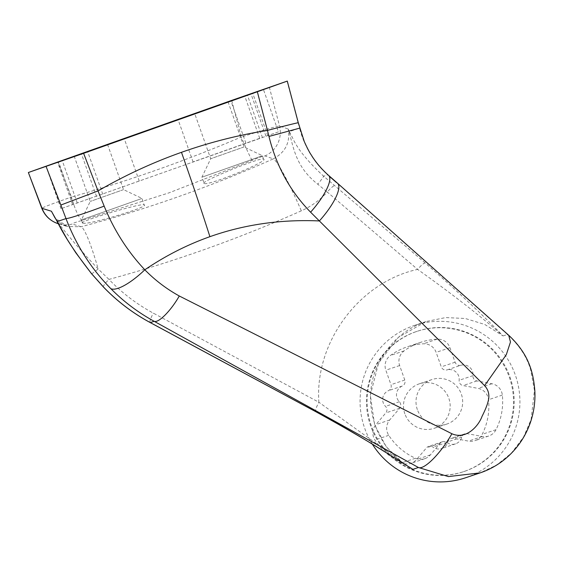 <?xml version="1.0" encoding="UTF-8"?>
<svg xmlns="http://www.w3.org/2000/svg" width="563" height="563" viewBox="0 0 563 563"><rect width="100%" height="100%" fill="white"/><g stroke="black" fill="none" stroke-linecap="round" stroke-linejoin="round"><path stroke-width="0.42" stroke-dasharray="2.81 2.11" d="M404.846 413.826A23.463 23.329 -108.6 0 1 419.358 383.797A23.463 23.329 -108.6 0 1 448.817 398.245A23.463 23.329 -108.6 0 1 434.312 428.274A23.463 23.329 -108.6 0 1 404.846 413.826M417.352 409.618A23.463 23.329 -108.6 0 1 431.856 379.589A23.463 23.329 -108.6 0 1 461.322 394.037A23.463 23.329 -108.6 0 1 446.818 424.066A23.463 23.329 -108.6 0 1 417.352 409.618M460.886 365.26A9.641 9.585 -108.6 0 1 472.976 375.641A4.821 4.793 71.4 0 0 476.882 380.919L491.928 383.748A12.858 12.78 -108.6 0 1 502.337 395.078A62.352 61.986 -108.6 0 1 496.017 429.682A12.858 12.78 -108.6 0 1 482.294 436.48L467.248 433.651A4.821 4.793 71.4 0 0 461.737 437.162A9.641 9.585 -108.6 0 1 446.783 442.462A4.821 4.793 71.4 0 0 440.294 443.201L430.378 454.876A12.858 12.78 -108.6 0 1 415.438 458.233A62.352 61.986 -108.6 0 1 388.751 435.326A12.858 12.78 -108.6 0 1 389.716 419.963L399.624 408.295A4.821 4.793 71.4 0 0 399.336 401.736A9.641 9.585 -108.6 0 1 402.2 386.056A4.821 4.793 71.4 0 0 404.79 380.032L399.653 365.542A12.858 12.78 -108.6 0 1 404.185 350.848A62.352 61.986 -108.6 0 1 420.779 342.283A62.352 61.986 -108.6 0 1 437.191 339.151A12.858 12.78 -108.6 0 1 449.95 347.716L455.087 362.213A4.821 4.793 71.4 0 0 460.886 365.26L447.064 369.905A9.641 9.585 -108.6 0 1 459.155 380.292A4.821 4.793 71.4 0 0 463.06 385.571L478.107 388.393A12.858 12.78 -108.6 0 1 488.515 399.723A62.352 61.986 -108.6 0 1 482.195 434.326A12.858 12.78 -108.6 0 1 468.472 441.125L453.426 438.295A4.821 4.793 71.4 0 0 447.923 441.807A9.641 9.585 -108.6 0 1 432.961 447.113A4.821 4.793 71.4 0 0 426.472 447.852L416.557 459.521A12.858 12.78 -108.6 0 1 401.616 462.877A62.352 61.986 -108.6 0 1 374.93 439.97A12.858 12.78 -108.6 0 1 375.894 424.615L385.803 412.939A4.821 4.793 71.4 0 0 385.514 406.38A9.641 9.585 -108.6 0 1 388.379 390.701A4.821 4.793 71.4 0 0 390.968 384.684L385.831 370.187A12.858 12.78 -108.6 0 1 390.363 355.499A62.352 61.986 -108.6 0 1 406.958 346.935A62.352 61.986 -108.6 0 1 423.369 343.803A12.858 12.78 -108.6 0 1 436.128 352.368L441.265 366.858A4.821 4.793 71.4 0 0 447.064 369.905M370.721 426.156A73.922 73.493 -108.6 0 1 416.437 331.537A73.922 73.493 -108.6 0 1 509.269 377.062A73.922 73.493 -108.6 0 1 463.553 471.674A73.922 73.493 -108.6 0 1 370.721 426.156M371.383 425.931A73.922 73.493 -108.6 0 1 417.092 331.318A73.922 73.493 -108.6 0 1 509.923 376.844A73.922 73.493 -108.6 0 1 464.215 471.456A73.922 73.493 -108.6 0 1 371.383 425.931M259.529 138.378L193.067 161.919L259.529 138.378M139.054 181.068L72.592 204.608L139.054 181.068M262.309 155.81L201.892 177.211L262.309 155.81M243.927 146.978L210.696 158.745L243.927 146.978M141.834 198.493L81.417 219.894L141.834 198.493M123.452 189.661L90.221 201.434L123.452 189.661M82.747 223.089C86.209 225.791 151.391 206.361 144.058 204.784C140.834 202.912 75.667 222.357 82.747 223.089L82.48 222.892M107.568 144.487L123.55 189.632L142.01 198.436L144.058 204.784M204.299 183.439C207.979 186.297 270.845 160.392 263.456 159.055C260.057 157.021 197.205 182.933 204.299 183.439L201.892 177.211L210.696 158.745L194.714 113.606M228.036 101.804L244.025 146.943L262.485 155.754L263.456 159.055M372.41 444.242A80.354 79.883 -108.6 0 1 364.697 428.288A80.354 79.883 -108.6 0 1 414.382 325.442A80.354 79.883 -108.6 0 1 515.293 374.93A80.354 79.883 -108.6 0 1 465.601 477.769M337.448 183.158A38.573 11.344 131.3 0 0 336.505 182.574L507.453 334.471C519.121 345.006 526.862 356.773 530.663 369.757L534.449 390.363L531.113 419.456L523.541 437.085L511.345 453.208L496.629 465.073L480.119 472.892M403.544 463.595L386.359 446.909L374.634 424.945L370.327 395.127L378.632 362.903L398.315 337.378L425.91 321.572L445.713 317.567L465.284 318.496L484.743 324.45L503.069 335.942L502.062 334.908C481.977 314.217 456.34 290.234 425.156 262.949C423.777 263.076 421.258 265.229 417.605 269.403C360.334 281.725 314.583 341.241 318.876 402.242L153.333 313.141C136.809 304.224 122.023 292.978 108.962 279.403C174.741 261.499 238.86 238.649 301.311 210.844C311.262 206.382 319.918 200.111 327.272 192.032L417.605 269.403C449.738 292.183 477.832 313.978 501.872 334.788M425.156 262.949L323.634 176.205C307.743 161.454 297.461 148.822 292.788 138.315L289.347 131.58L299.488 128.167L301.655 135.331C307.278 151.215 315.956 164.389 327.68 174.84A38.573 10.711 131.2 0 1 328.574 175.382M103.43 287.017A9.641 1.661 136.2 0 1 108.962 279.403L98.152 268.952C83.071 253.118 70.305 238.473 59.854 225.003L53.668 215.523C57.982 221.906 58.665 222.73 67.243 226.509L58.334 223.757A25.715 25.469 107.2 0 0 58.341 223.757L58.214 223.715A25.715 25.469 107.2 0 0 58.334 223.757A25.715 25.469 107.2 0 0 72.296 224.032C72.015 223.56 75.372 222.329 82.374 220.337L169.069 192.827L252.196 160.328C259.156 157.38 263.428 155.916 265.018 155.93L273.28 158.879C242.569 172.552 211.385 184.995 179.738 196.213C147.246 207.719 114.366 217.902 81.1 226.748L67.243 226.509L55.047 217.987M231.71 100.383L241.245 137.041C262.492 130.356 275.244 126.661 279.515 125.95L288.249 129.054L289.452 132.769A9.641 7.854 -23.5 0 0 289.347 131.58L288.249 129.054C290.395 142.39 285.406 152.334 273.28 158.879A51.423 4.968 66 0 1 301.311 210.844M252.196 160.328A25.715 0.985 -113.2 0 1 241.245 137.041C185.473 160.821 128.871 180.822 71.417 197.05L57.975 161.947M425.748 321.628C404.164 328.968 388.055 343.74 377.428 365.957C361.791 398.766 372.98 445.439 408.323 466.565L318.876 402.242C315.991 407.837 314.991 410.997 315.871 411.708M82.374 220.337A25.715 4.588 -105.7 0 1 71.417 197.05C51.163 204.151 41.373 207.909 42.056 208.331M269.311 87.131L279.515 125.95A25.715 25.497 -70.4 0 1 265.018 155.93M289.452 132.769C293.752 150.004 297.004 167.964 317.771 184.228L327.272 192.032A9.641 1.689 -49.4 0 1 334.823 185.572M329.228 176.191L327.68 174.84L323.634 176.205A9.641 0.605 -50.7 0 1 317.771 184.228M57.679 222.744A9.641 7.474 151.4 0 0 59.854 225.003M91.544 273.717A9.641 0.57 140.2 0 0 98.152 268.952A51.423 6.116 75.1 0 0 81.1 226.748L72.296 224.032M287.074 81.163L298.094 122.875A38.573 0.5 165.2 0 0 298.299 122.769M278.432 131.862L61.015 208.669L278.432 131.862L263.414 89.44M73.626 204.425L58.608 162.01M491.928 383.748L478.107 388.393M399.624 408.295L385.803 412.939M503.069 335.942L507.453 334.471M298.094 122.875L299.713 128.139M150.187 322.564A9.641 1.696 118.3 0 1 153.333 313.141M267.763 135.753L252.745 93.331M262.464 137.639L247.439 95.217M102.762 194.221L87.744 151.806M96.526 196.424L81.501 154.009M61.121 208.634L46.103 166.219M77.222 202.891L62.212 160.518M245.883 143.129L230.872 100.742M265.926 136.063L251.014 93.951M449.95 347.716L436.128 352.368M437.191 339.151L423.369 343.803M404.185 350.848L390.363 355.499M399.653 365.542L385.831 370.187M404.79 380.032L390.968 384.684M402.2 386.056L388.379 390.701M399.336 401.736L385.514 406.38M389.716 419.963L375.894 424.615M388.751 435.326L374.93 439.97M415.438 458.233L401.616 462.877M430.378 454.876L416.557 459.521M440.294 443.201L426.472 447.852M446.783 442.462L432.961 447.113M461.737 437.162L447.923 441.807M467.248 433.651L453.426 438.295M482.294 436.48L468.472 441.125M496.017 429.682L482.195 434.326M502.337 395.078L488.515 399.723M476.882 380.919L463.06 385.571M472.976 375.641L459.155 380.292M455.087 362.213L441.265 366.858M431.856 379.589L419.358 383.797M417.092 331.318L416.437 331.537M193.067 161.919L178.14 119.778M72.592 204.608L57.63 162.341M82.48 222.899L81.417 219.894L90.221 201.434L74.239 156.289M414.382 325.442L425.91 321.572M61.015 208.669L45.997 166.247M139.251 181.004L124.317 138.843M259.726 138.315L244.792 96.16M464.215 471.456L463.553 471.674M420.779 342.283L406.958 346.935M424.734 458.697L410.913 463.342M442.405 441.765L428.584 446.417M455.53 443.855L441.709 448.5M464.848 433.82L451.026 438.464M488.698 436.036L474.876 440.681M446.818 424.066L434.312 428.274"/><path stroke-width="0.84" d="M244.504 95.963L178.049 119.504L244.504 95.963M124.029 138.653L57.574 162.193L124.029 138.653M287.074 81.163L231.71 100.383A1285.646 2.231 -19.5 0 0 57.975 161.947L28.368 172.51L83.613 153.326L98.032 190.927C124.972 175.353 152.784 162.489 181.476 152.32C209.38 142.432 238.036 135.127 267.453 130.405L257.347 91.762L287.285 81.093L298.299 122.769A38.573 0.5 165.2 0 0 267.453 130.405L268.952 136.429C276.334 166.078 290.219 191.336 310.6 212.195L319.369 220.942C280.789 219.253 244.3 224.503 209.908 236.678C187.219 244.722 165.522 255.757 144.818 269.79C155.05 280.24 166.542 288.967 179.287 295.99L451.892 433.742C466.023 440.069 478.487 426.163 482.041 416.381C485.2 410.075 487.206 405.142 488.065 401.581C489.817 395.409 488.663 390.096 484.595 385.634L319.369 220.942A38.573 11.344 131.3 0 0 337.448 183.158L508.706 335.252L510.472 342.03L506.292 354.725L484.595 385.634M55.047 217.987L51.416 211.224L57.194 221.555C64.471 236.383 75.921 253.744 91.544 273.639L103.578 287.102C117.336 301.388 132.917 313.218 150.321 322.599L315.871 411.708C357.491 434.122 383.15 450.928 411.272 468.303L412.904 469.345L418.415 467.494L448.38 476.579L480.098 472.899L465.601 477.769A80.354 79.883 -108.6 0 1 372.41 444.242M412.904 469.345L403.544 463.595M194.812 113.571L228.036 101.804L194.812 113.571M74.337 156.261L107.568 144.487L74.337 156.261M451.892 433.742C440.808 453.335 424.108 470.175 418.415 467.494L154.178 321.304C138.167 312.556 123.712 301.669 110.827 288.65C91.276 268.875 76.336 245.517 65.998 218.592L60.86 205.045L98.032 190.927L104.162 206.121C114.127 230.394 127.681 251.619 144.818 269.79A38.573 11.436 -44.4 0 1 110.827 288.65M263.414 89.44L45.997 166.247L263.414 89.44M83.613 153.326A1285.646 2.231 -19.5 0 0 257.347 91.762M58.341 223.757C50.452 221.139 44.941 215.981 41.796 208.289L28.368 172.51L42.056 208.331A25.715 25.469 107.2 0 0 58.214 223.715M411.004 468.191L397.253 459.675C376.035 445.882 348.863 429.879 315.737 411.673L315.871 411.708M41.796 208.289L51.416 211.224L67.307 239.528L75.787 252.745L91.544 273.717L103.43 287.017C117.174 301.304 132.755 313.155 150.187 322.564L315.737 411.673M104.162 206.121A38.573 1.992 -20.6 0 1 65.998 218.592L57.194 221.555A9.641 7.474 151.4 0 0 57.679 222.744M298.299 122.769L304.252 141.475C307.243 148.097 309.551 152.552 311.177 154.839C315.667 162.2 321.466 169.048 328.574 175.382L328.574 175.382A38.573 10.711 131.2 0 1 310.6 212.195M507.453 334.471L508.706 335.252C527.693 353.107 533.26 370.313 534.85 391.018C535.364 401.412 533.97 411.652 530.656 421.743C526.236 434.868 518.98 446.192 508.889 455.706C500.479 463.504 490.887 469.232 480.119 472.892M150.187 322.564A9.641 1.696 118.3 0 0 150.321 322.599L154.178 321.304C158.449 323.317 170.976 310.685 179.287 295.99M181.476 152.32A321.41 34.709 70.5 0 1 209.908 236.678M329.228 176.191L336.505 182.574M60.86 205.045L46.124 166.535M299.713 128.139L268.952 136.429M328.574 175.382L337.448 183.158"/></g></svg>
